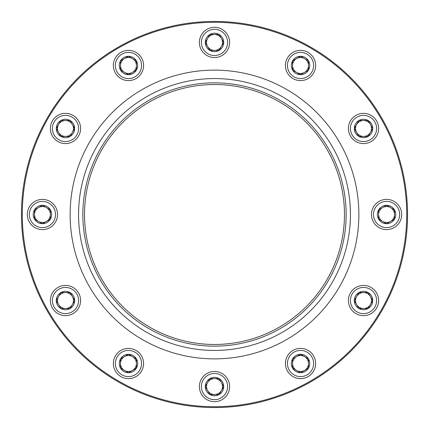 <?xml version="1.0" encoding="UTF-8"?>
<svg xmlns="http://www.w3.org/2000/svg" width="429" height="429" viewBox="0 0 429 429"><rect width="100%" height="100%" fill="white"/><g stroke="black" fill="none" stroke-linecap="round" stroke-linejoin="round"><path stroke-width="0.64" d="M407.55 214.5A193.05 193.05 0 0 1 214.5 407.55A193.05 193.05 0 0 1 21.45 214.5A193.05 193.05 0 0 1 214.5 21.45A193.05 193.05 0 0 1 407.55 214.5M22.292 214.5A192.208 192.208 0 0 0 310.607 380.957A192.208 192.208 0 0 0 310.607 48.043A192.208 192.208 0 0 0 22.292 214.5M358.869 214.5A144.369 144.369 0 0 1 142.315 339.527A144.369 144.369 0 0 1 142.315 89.473A144.369 144.369 0 0 1 358.869 214.5M350.434 214.5A135.934 135.934 0 0 1 146.536 332.223A135.934 135.934 0 0 1 146.536 96.777A135.934 135.934 0 0 1 350.434 214.5M346.149 214.5A131.649 131.649 0 0 1 148.675 328.512A131.649 131.649 0 0 1 148.675 100.488A131.649 131.649 0 0 1 346.149 214.5M344.471 214.5A129.971 129.971 0 0 1 149.512 327.059A129.971 129.971 0 0 1 149.512 101.941A129.971 129.971 0 0 1 344.471 214.5M128.469 74.694A9.207 9.207 0 0 1 120.495 60.88A9.207 9.207 0 0 1 136.438 60.88A9.207 9.207 0 0 1 128.469 74.694L120.495 70.088L120.495 60.88L128.469 56.279L136.438 60.88L136.438 70.088L128.469 74.694L120.495 70.088L120.495 65.487A7.974 7.974 0 0 1 124.48 58.58L128.469 56.279L136.438 60.88L136.438 70.088L128.469 74.694M120.495 60.88L124.48 58.58A7.974 7.974 0 0 1 136.438 65.487A7.974 7.974 0 0 1 124.48 72.394A7.974 7.974 0 0 1 120.495 65.487L120.495 60.88M115.385 73.043A15.106 15.106 0 0 1 128.469 50.375A15.106 15.106 0 0 1 141.549 73.043A15.106 15.106 0 0 1 115.385 73.043A15.106 15.106 0 0 1 128.469 50.375A15.106 15.106 0 0 1 141.549 73.043A15.106 15.106 0 0 1 115.385 73.043M136.438 358.912A9.207 9.207 0 0 1 128.469 372.721A9.207 9.207 0 0 1 120.495 358.912A9.207 9.207 0 0 1 136.438 358.912L136.438 368.12L128.469 372.721L120.495 368.12L120.495 358.912L128.469 354.306L136.438 358.912L136.438 368.12L132.454 370.42A7.974 7.974 0 0 1 124.48 370.42L120.495 368.12L120.495 358.912L128.469 354.306L136.438 358.912M128.469 372.721L124.48 370.42A7.974 7.974 0 0 1 124.48 356.606A7.974 7.974 0 0 1 136.438 363.513A7.974 7.974 0 0 1 132.454 370.42L128.469 372.721M141.549 371.069A15.106 15.106 0 0 1 115.385 371.069A15.106 15.106 0 0 1 128.469 348.407A15.106 15.106 0 0 1 141.549 371.069A15.106 15.106 0 0 1 115.385 371.069A15.106 15.106 0 0 1 128.469 348.407A15.106 15.106 0 0 1 141.549 371.069M50.407 219.101A9.207 9.207 0 0 1 34.459 219.101A9.207 9.207 0 0 1 42.433 205.293A9.207 9.207 0 0 1 50.407 219.101L42.433 223.707L34.459 219.101L34.459 209.899L42.433 205.293L50.407 209.899L50.407 219.101L42.433 223.707L38.449 221.407A7.974 7.974 0 0 1 34.459 214.5L34.459 209.899L42.433 205.293L50.407 209.899L50.407 219.101M34.459 219.101L34.459 214.5A7.974 7.974 0 0 1 46.423 207.593A7.974 7.974 0 0 1 46.423 221.407A7.974 7.974 0 0 1 38.449 221.407L34.459 219.101M42.433 229.606A15.106 15.106 0 0 1 29.349 206.944A15.106 15.106 0 0 1 55.518 206.944A15.106 15.106 0 0 1 42.433 229.606A15.106 15.106 0 0 1 29.349 206.944A15.106 15.106 0 0 1 55.518 206.944A15.106 15.106 0 0 1 42.433 229.606M209.899 50.407A9.207 9.207 0 0 1 209.899 34.459A9.207 9.207 0 0 1 223.707 42.433A9.207 9.207 0 0 1 209.899 50.407L205.293 42.433L209.899 34.459L219.101 34.459L223.707 42.433L219.101 50.407L209.899 50.407L205.293 42.433L207.593 38.449A7.974 7.974 0 0 1 214.5 34.459L219.101 34.459L223.707 42.433L219.101 50.407L209.899 50.407M209.899 34.459L214.5 34.459A7.974 7.974 0 0 1 221.407 46.423A7.974 7.974 0 0 1 207.593 46.423A7.974 7.974 0 0 1 207.593 38.449L209.899 34.459M199.394 42.433A15.106 15.106 0 0 1 222.056 29.349A15.106 15.106 0 0 1 222.056 55.518A15.106 15.106 0 0 1 199.394 42.433A15.106 15.106 0 0 1 222.056 29.349A15.106 15.106 0 0 1 222.056 55.518A15.106 15.106 0 0 1 199.394 42.433M378.593 209.899A9.207 9.207 0 0 1 394.541 209.899A9.207 9.207 0 0 1 386.567 223.707A9.207 9.207 0 0 1 378.593 209.899L386.567 205.293L394.541 209.899L394.541 219.101L386.567 223.707L378.593 219.101L378.593 209.899L386.567 205.293L390.551 207.593A7.974 7.974 0 0 1 394.541 214.5L394.541 219.101L386.567 223.707L378.593 219.101L378.593 209.899M394.541 209.899L394.541 214.5A7.974 7.974 0 0 1 382.577 221.407A7.974 7.974 0 0 1 382.577 207.593A7.974 7.974 0 0 1 390.551 207.593L394.541 209.899M386.567 199.394A15.106 15.106 0 0 1 399.651 222.056A15.106 15.106 0 0 1 373.482 222.056A15.106 15.106 0 0 1 386.567 199.394A15.106 15.106 0 0 1 399.651 222.056A15.106 15.106 0 0 1 373.482 222.056A15.106 15.106 0 0 1 386.567 199.394M70.088 136.438A9.207 9.207 0 0 1 56.279 128.469A9.207 9.207 0 0 1 70.088 120.495A9.207 9.207 0 0 1 70.088 136.438L60.88 136.438L56.279 128.469L60.88 120.495L70.088 120.495L74.694 128.469L70.088 136.438L60.88 136.438L58.58 132.454A7.974 7.974 0 0 1 58.58 124.48L60.88 120.495L70.088 120.495L74.694 128.469L70.088 136.438M56.279 128.469L58.58 124.48A7.974 7.974 0 0 1 72.394 124.48A7.974 7.974 0 0 1 65.487 136.438A7.974 7.974 0 0 1 58.58 132.454L56.279 128.469M57.931 141.549A15.106 15.106 0 0 1 57.931 115.385A15.106 15.106 0 0 1 80.593 128.469A15.106 15.106 0 0 1 57.931 141.549A15.106 15.106 0 0 1 57.931 115.385A15.106 15.106 0 0 1 80.593 128.469A15.106 15.106 0 0 1 57.931 141.549M292.562 70.088A9.207 9.207 0 0 1 300.531 56.279A9.207 9.207 0 0 1 308.505 70.088A9.207 9.207 0 0 1 292.562 70.088L292.562 60.88L300.531 56.279L308.505 60.88L308.505 70.088L300.531 74.694L292.562 70.088L292.562 60.88L296.546 58.58A7.974 7.974 0 0 1 304.52 58.58L308.505 60.88L308.505 70.088L300.531 74.694L292.562 70.088M300.531 56.279L304.52 58.58A7.974 7.974 0 0 1 304.52 72.394A7.974 7.974 0 0 1 292.562 65.487A7.974 7.974 0 0 1 296.546 58.58L300.531 56.279M287.451 57.931A15.106 15.106 0 0 1 313.615 57.931A15.106 15.106 0 0 1 300.531 80.593A15.106 15.106 0 0 1 287.451 57.931A15.106 15.106 0 0 1 313.615 57.931A15.106 15.106 0 0 1 300.531 80.593A15.106 15.106 0 0 1 287.451 57.931M219.101 378.593A9.207 9.207 0 0 1 219.101 394.541A9.207 9.207 0 0 1 205.293 386.567A9.207 9.207 0 0 1 219.101 378.593L223.707 386.567L219.101 394.541L209.899 394.541L205.293 386.567L209.899 378.593L219.101 378.593L223.707 386.567L221.407 390.551A7.974 7.974 0 0 1 214.5 394.541L209.899 394.541L205.293 386.567L209.899 378.593L219.101 378.593M219.101 394.541L214.5 394.541A7.974 7.974 0 0 1 207.593 382.577A7.974 7.974 0 0 1 221.407 382.577A7.974 7.974 0 0 1 221.407 390.551L219.101 394.541M229.606 386.567A15.106 15.106 0 0 1 206.944 399.651A15.106 15.106 0 0 1 206.944 373.482A15.106 15.106 0 0 1 229.606 386.567A15.106 15.106 0 0 1 206.944 399.651A15.106 15.106 0 0 1 206.944 373.482A15.106 15.106 0 0 1 229.606 386.567M358.912 292.562A9.207 9.207 0 0 1 372.721 300.531A9.207 9.207 0 0 1 358.912 308.505A9.207 9.207 0 0 1 358.912 292.562L368.12 292.562L372.721 300.531L368.12 308.505L358.912 308.505L354.306 300.531L358.912 292.562L368.12 292.562L370.42 296.546A7.974 7.974 0 0 1 370.42 304.52L368.12 308.505L358.912 308.505L354.306 300.531L358.912 292.562M372.721 300.531L370.42 304.52A7.974 7.974 0 0 1 356.606 304.52A7.974 7.974 0 0 1 363.513 292.562A7.974 7.974 0 0 1 370.42 296.546L372.721 300.531M371.069 287.451A15.106 15.106 0 0 1 371.069 313.615A15.106 15.106 0 0 1 348.407 300.531A15.106 15.106 0 0 1 371.069 287.451A15.106 15.106 0 0 1 371.069 313.615A15.106 15.106 0 0 1 348.407 300.531A15.106 15.106 0 0 1 371.069 287.451M300.531 354.306A9.207 9.207 0 0 1 308.505 368.12A9.207 9.207 0 0 1 292.562 368.12A9.207 9.207 0 0 1 300.531 354.306L308.505 358.912L308.505 368.12L300.531 372.721L292.562 368.12L292.562 358.912L300.531 354.306L308.505 358.912L308.505 363.513A7.974 7.974 0 0 1 304.52 370.42L300.531 372.721L292.562 368.12L292.562 358.912L300.531 354.306M308.505 368.12L304.52 370.42A7.974 7.974 0 0 1 292.562 363.513A7.974 7.974 0 0 1 304.52 356.606A7.974 7.974 0 0 1 308.505 363.513L308.505 368.12M313.615 355.957A15.106 15.106 0 0 1 300.531 378.625A15.106 15.106 0 0 1 287.451 355.957A15.106 15.106 0 0 1 313.615 355.957A15.106 15.106 0 0 1 300.531 378.625A15.106 15.106 0 0 1 287.451 355.957A15.106 15.106 0 0 1 313.615 355.957M74.694 300.531A9.207 9.207 0 0 1 60.88 308.505A9.207 9.207 0 0 1 60.88 292.562A9.207 9.207 0 0 1 74.694 300.531L70.088 308.505L60.88 308.505L56.279 300.531L60.88 292.562L70.088 292.562L74.694 300.531L70.088 308.505L65.487 308.505A7.974 7.974 0 0 1 58.58 304.52L56.279 300.531L60.88 292.562L70.088 292.562L74.694 300.531M60.88 308.505L58.58 304.52A7.974 7.974 0 0 1 65.487 292.562A7.974 7.974 0 0 1 72.394 304.52A7.974 7.974 0 0 1 65.487 308.505L60.88 308.505M73.043 313.615A15.106 15.106 0 0 1 50.375 300.531A15.106 15.106 0 0 1 73.043 287.451A15.106 15.106 0 0 1 73.043 313.615A15.106 15.106 0 0 1 50.375 300.531A15.106 15.106 0 0 1 73.043 287.451A15.106 15.106 0 0 1 73.043 313.615M354.306 128.469A9.207 9.207 0 0 1 368.12 120.495A9.207 9.207 0 0 1 368.12 136.438A9.207 9.207 0 0 1 354.306 128.469L358.912 120.495L368.12 120.495L372.721 128.469L368.12 136.438L358.912 136.438L354.306 128.469L358.912 120.495L363.513 120.495A7.974 7.974 0 0 1 370.42 124.48L372.721 128.469L368.12 136.438L358.912 136.438L354.306 128.469M368.12 120.495L370.42 124.48A7.974 7.974 0 0 1 363.513 136.438A7.974 7.974 0 0 1 356.606 124.48A7.974 7.974 0 0 1 363.513 120.495L368.12 120.495M355.957 115.385A15.106 15.106 0 0 1 378.625 128.469A15.106 15.106 0 0 1 355.957 141.549A15.106 15.106 0 0 1 355.957 115.385A15.106 15.106 0 0 1 378.625 128.469A15.106 15.106 0 0 1 355.957 141.549A15.106 15.106 0 0 1 355.957 115.385M117.128 72.034A13.095 13.095 0 0 0 139.806 72.034A13.095 13.095 0 0 0 128.469 52.392A13.095 13.095 0 0 0 117.128 72.034M139.806 370.061A13.095 13.095 0 0 0 128.469 350.418A13.095 13.095 0 0 0 117.128 370.061A13.095 13.095 0 0 0 139.806 370.061M42.433 227.595A13.095 13.095 0 0 0 53.775 207.952A13.095 13.095 0 0 0 31.092 207.952A13.095 13.095 0 0 0 42.433 227.595M201.405 42.433A13.095 13.095 0 0 0 221.048 53.775A13.095 13.095 0 0 0 221.048 31.092A13.095 13.095 0 0 0 201.405 42.433M386.567 201.405A13.095 13.095 0 0 0 375.225 221.048A13.095 13.095 0 0 0 397.908 221.048A13.095 13.095 0 0 0 386.567 201.405M58.939 139.806A13.095 13.095 0 0 0 78.582 128.469A13.095 13.095 0 0 0 58.939 117.128A13.095 13.095 0 0 0 58.939 139.806M289.194 58.939A13.095 13.095 0 0 0 300.531 78.582A13.095 13.095 0 0 0 311.872 58.939A13.095 13.095 0 0 0 289.194 58.939M227.595 386.567A13.095 13.095 0 0 0 207.952 375.225A13.095 13.095 0 0 0 207.952 397.908A13.095 13.095 0 0 0 227.595 386.567M370.061 289.194A13.095 13.095 0 0 0 350.418 300.531A13.095 13.095 0 0 0 370.061 311.872A13.095 13.095 0 0 0 370.061 289.194M311.872 356.966A13.095 13.095 0 0 0 289.194 356.966A13.095 13.095 0 0 0 300.531 376.608A13.095 13.095 0 0 0 311.872 356.966M72.034 311.872A13.095 13.095 0 0 0 72.034 289.194A13.095 13.095 0 0 0 52.392 300.531A13.095 13.095 0 0 0 72.034 311.872M356.966 117.128A13.095 13.095 0 0 0 356.966 139.806A13.095 13.095 0 0 0 376.608 128.469A13.095 13.095 0 0 0 356.966 117.128"/></g></svg>
